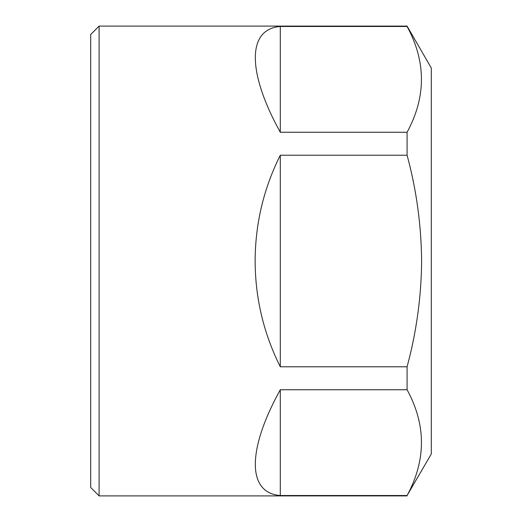 <?xml version="1.0" encoding="UTF-8"?>
<svg xmlns="http://www.w3.org/2000/svg" width="522" height="522" viewBox="0 0 522 522"><rect width="100%" height="100%" fill="white"/><g stroke="black" fill="none" stroke-linecap="round" stroke-linejoin="round"><path stroke-width="0.78" d="M99.089 26.1L99.089 495.9L90.697 487.509L90.697 34.491L99.089 26.1L407.082 26.1L431.302 68.049L431.302 453.951L407.082 495.528C426.233 460.202 426.233 424.941 407.082 389.738L280.294 389.738C247.004 449.912 247.004 493.016 280.294 495.528L407.082 495.528M407.082 366.783C416.497 331.914 421.339 296.653 421.613 261C421.28 224.943 416.439 189.682 407.082 155.217L280.294 155.217C263.649 188.514 255.258 223.775 255.127 261C255.258 298.225 263.649 333.486 280.294 366.783L407.082 366.783L407.082 389.738M407.082 26.1L407.082 26.472L280.294 26.472C247.004 28.984 247.004 72.088 280.294 132.262L407.082 132.262L407.082 155.217M407.082 132.262C426.233 96.935 426.233 61.674 407.082 26.472M280.294 132.262L280.294 26.472M280.294 366.783L280.294 155.217M280.294 495.528L280.294 389.738M99.089 495.9L407.082 495.9"/></g></svg>
